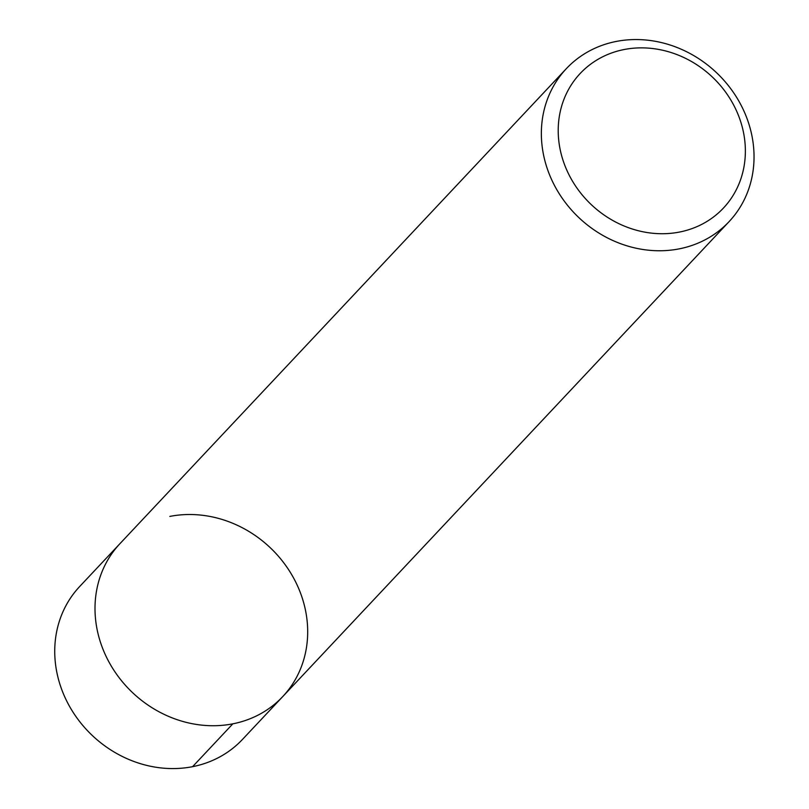 <?xml version="1.0" encoding="UTF-8"?>
<svg xmlns="http://www.w3.org/2000/svg" width="809" height="809" viewBox="0 0 809 809"><rect width="100%" height="100%" fill="white"/><g stroke="black" fill="none" stroke-linecap="round" stroke-linejoin="round"><path stroke-width="1.21" d="M566.32 68.674A111.682 99.942 -136.8 0 1 616.195 41.451A111.682 99.942 -136.8 0 1 736.281 96.797A111.682 99.942 -136.8 0 1 729.081 221.636A111.682 99.942 -136.8 0 1 679.206 248.859A111.682 99.942 -136.8 0 1 559.11 193.513A111.682 99.942 -136.8 0 1 566.32 68.674L119.965 543.648A111.682 99.942 43.2 0 0 132.898 692.959A111.682 99.942 43.2 0 0 282.725 696.6L242.457 739.446A111.682 99.942 43.2 0 1 92.63 735.806A111.682 99.942 43.2 0 1 79.697 586.495L119.965 543.648A111.682 99.942 43.2 0 0 132.898 692.959A111.682 99.942 43.2 0 0 282.725 696.6A111.682 99.942 43.2 0 0 289.935 571.761A111.682 99.942 43.2 0 0 169.839 516.415M679.52 232.052A98.273 87.948 43.2 0 0 715.328 79.949A98.273 87.948 43.2 0 0 560.526 110.388A98.273 87.948 43.2 0 0 679.52 232.052M192.582 766.679L232.85 723.822M282.725 696.6L729.081 221.636"/></g></svg>
